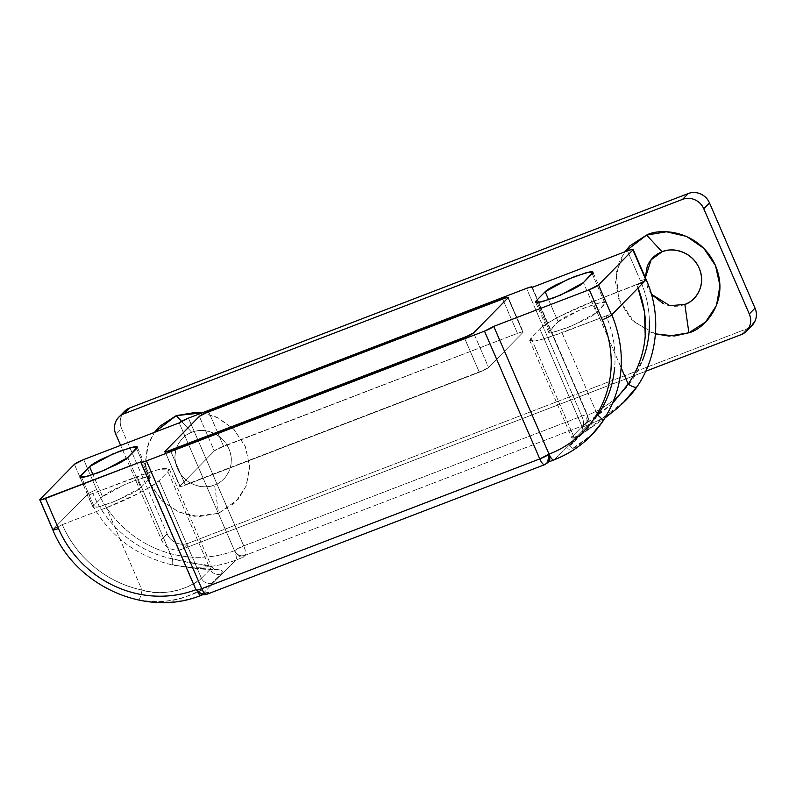 <?xml version="1.0" encoding="UTF-8"?>
<svg xmlns="http://www.w3.org/2000/svg" width="796" height="796" viewBox="0 0 796 796"><rect width="100%" height="100%" fill="white"/><g stroke="black" fill="none" stroke-linecap="round" stroke-linejoin="round"><path stroke-width="0.6" stroke-dasharray="3.98 2.98" d="M179.926 485.958L214.293 450.944L217.796 448.745L517.5 333.345L502.545 298.769L517.5 333.345L522.136 331.912L522.942 332.469L507.977 297.893L522.942 332.469L488.565 367.473L473.61 332.897L488.565 367.473L485.062 369.672L479.311 372.239L464.347 337.663L479.311 372.239L185.359 485.072L170.404 450.506L185.359 485.072L180.722 486.505L179.926 485.958C179.239 486.943 181.05 486.655 185.359 485.072L479.311 372.239L488.565 367.473L522.942 332.469C523.629 331.474 521.808 331.763 517.5 333.345L223.557 446.178L208.592 411.602L223.557 446.178A8.259 1.075 -23.4 0 0 214.293 450.944L199.338 416.368L214.293 450.944L179.926 485.958L164.961 451.382L179.926 485.958A8.259 1.075 -23.4 0 0 179.697 486.426A8.259 1.075 -23.4 0 0 185.359 485.072L170.404 450.506L185.359 485.072L479.311 372.239L464.347 337.663L479.311 372.239A8.259 1.075 -23.4 0 0 488.565 367.473L473.61 332.897L488.565 367.473L522.942 332.469L507.977 297.893L522.942 332.469A8.259 1.075 -23.4 0 0 523.161 331.992A8.259 1.075 -23.4 0 0 517.5 333.345L502.545 298.769L517.5 333.345L223.557 446.178L208.592 411.602L223.557 446.178L517.5 333.345L522.136 331.912L522.942 332.469L488.565 367.473L485.062 369.672L180.722 486.505L179.926 485.958L214.293 450.944L223.557 446.178L214.293 450.944L199.338 416.368L214.293 450.944L179.926 485.958L164.961 451.382L179.687 486.416M642.412 282.202L592.562 301.694L559.757 316.31L547.15 323.385L539.797 328.857L531.012 337.803L530.037 340.817L535.579 340.937L546.812 338.121L606.104 315.883L610.741 314.46L611.547 315.007M558.165 321.803C559.857 320.082 563.588 317.733 569.379 314.758L587.796 306.55L602.632 301.992C606.025 301.445 606.88 302.032 605.199 303.754L596.413 312.699C594.721 314.42 590.99 316.768 585.199 319.743L566.782 327.952L551.946 332.509C548.553 333.056 547.698 332.469 549.379 330.748L558.165 321.803L548.623 299.764L558.165 321.803L548.643 332.221L554.941 331.862L573.259 325.325L596.413 312.699L583.398 282.63L596.413 312.699L605.935 302.281L599.637 302.639L581.319 309.176L558.165 321.803M200.811 595.378A115.639 109.161 44.5 0 1 138.892 599.836C155.747 602.811 170.881 601.975 184.294 597.338L201.895 589.876C206.731 587.159 210.054 584.861 211.865 582.98L220.651 574.035C222.482 572.205 222.651 570.951 221.149 570.264L211.985 569.13C203.03 569.24 190.125 567.807 173.269 564.832A115.639 109.161 -135.5 0 0 235.835 560.115L201.458 595.129L208.801 592.304L206.9 594.254L544.932 464.486L546.842 462.546L554.195 459.72L588.572 424.716A115.639 109.161 -135.5 0 0 625.497 400.557M622.572 403.473L604.055 418.626L578.135 436.805L569.349 445.75C567.538 447.641 567.309 448.745 568.662 449.083C570.006 449.441 572.573 448.685 576.364 446.835L591.667 435.014M195.925 589.697L141.001 461.789L196.294 589.557A8.259 2.507 69 0 0 197.965 592.731A8.259 2.507 -111 0 1 196.294 589.557L201.308 593.478L196.294 589.557A8.259 1.075 -23.4 0 0 196.075 590.035M553.867 459.929A8.259 2.507 69 0 0 554.195 459.72L588.572 424.716A8.259 2.507 69 0 0 587.229 415.253L531.937 287.485L587.229 415.253A8.259 1.075 -23.4 0 0 587.448 414.776A8.259 1.075 -23.4 0 0 581.786 416.129L526.494 288.361L581.786 416.129L243.745 545.897A8.259 1.075 -23.4 0 0 234.492 550.663A107.38 101.361 -135.5 0 1 96.674 489.63A8.259 1.075 -23.4 0 0 87.421 494.396L53.043 529.4L40.029 499.341L53.043 529.4L87.421 494.396A8.259 1.075 156.6 0 1 96.674 489.63L83.67 459.561L96.674 489.63C102.286 502.584 110.097 514.117 120.126 524.226C130.156 534.335 141.628 542.245 154.553 547.976C167.478 553.698 180.861 556.792 194.712 557.26C208.562 557.717 221.815 555.518 234.492 550.663L179.2 422.885L234.492 550.663A8.259 2.507 -111 0 1 235.835 560.115L201.458 595.129L208.801 592.304L201.308 593.478L205.02 593.557L208.801 592.304L206.9 594.254A8.259 7.801 44.5 0 1 196.294 589.557C198.721 593.906 202.254 595.478 206.9 594.254L544.932 464.486A8.259 2.507 -111 0 1 544.643 464.685L547.578 462.765M626.134 399.91A115.639 109.161 44.5 0 1 588.572 424.716L581.219 427.532L586.811 421.96L587.229 415.253C599.895 410.388 611.01 403.234 620.572 393.781L624.751 389.383M624.87 389.254L642.392 360.707M649.387 321.057C649.058 307.226 646.083 293.833 640.482 280.879L627.467 250.81L640.482 280.879A8.259 1.075 156.6 0 1 646.143 279.515M532.196 287.087L587.458 414.796L585.766 423.86L583.13 425.591C584.075 423.94 583.627 420.785 581.786 416.129C586.095 414.557 587.906 414.258 587.229 415.253L586.811 421.96L584.513 425.144L581.219 427.532L583.13 425.591A8.259 7.801 -135.5 0 0 587.229 415.253A8.259 2.507 -111 0 1 588.572 424.716L581.219 427.532L583.13 425.591L245.088 555.349L243.178 557.299L235.835 560.115A115.639 109.161 44.5 0 1 173.269 564.832A8.259 1.532 -78.1 0 1 172.752 565.051A8.259 1.532 -78.1 0 1 172.573 558.921A107.38 101.361 44.5 0 1 92.853 493.51L88.217 494.943L87.421 494.396L74.406 464.327L87.421 494.396A8.259 1.075 156.6 0 0 87.192 494.873A8.259 1.075 156.6 0 0 92.853 493.51L136.952 476.585L159.081 469.351L169.269 468.973L167.946 471.6L159.16 480.545C155.648 485.311 126.634 500.246 106.395 507.709L62.297 524.634A107.38 101.361 -135.5 0 0 142.016 590.045A8.259 1.532 -78.1 0 1 138.892 599.836A115.639 109.161 -135.5 0 0 201.458 595.129A8.259 2.507 69 0 1 201.139 595.338M243.745 545.897L188.453 418.119L243.745 545.897L581.786 416.129A8.259 2.507 -111 0 1 583.13 425.591L245.088 555.349A8.259 2.507 69 0 0 243.745 545.897C245.586 550.553 246.034 553.708 245.088 555.349C240.452 556.573 236.919 555.011 234.492 550.663L238.382 555.717L240.85 557.061L243.178 557.299L235.835 560.115A8.259 2.507 69 0 0 234.492 550.663L243.745 545.897M53.043 529.4L62.297 524.634A8.259 1.075 156.6 0 0 53.043 529.4A8.259 1.075 -23.4 0 0 52.815 529.877M548.683 461.64L554.195 459.72A115.639 109.161 -135.5 0 0 591.766 434.915M602.532 421.771A8.259 2.687 34.7 0 0 597.637 415.144A107.38 101.361 -135.5 0 0 606.104 315.883A8.259 1.075 156.6 0 1 611.766 314.529M549.031 454.148L549.867 457.372M548.225 462.098L546.842 462.546L548.762 461.551L549.737 459.72M547.668 462.675A8.259 7.801 44.5 0 1 544.932 464.486L546.842 462.546M646.143 279.525A8.259 1.075 -23.4 0 0 640.482 280.879A107.38 101.361 -135.5 0 1 587.229 415.253M587.458 414.796C588.712 418.149 588.154 421.174 585.766 423.86L584.513 425.144M245.088 555.349L243.178 557.299L238.382 555.717L234.492 550.663A8.259 7.801 -135.5 0 0 245.088 555.349M522.942 332.469L508.216 297.435L523.171 332.002M62.297 524.634C69.511 541.3 80.197 555.449 94.356 567.06C108.515 578.672 124.405 586.334 142.016 590.045L106.395 507.709L142.016 590.045C155.23 593.428 167.677 593.338 179.369 589.766C187.956 587.03 195.319 583.179 201.438 578.224L159.16 480.545L201.438 578.224L210.224 569.279L167.946 471.6L210.224 569.279L211.477 566.493L204.094 564.583C196.373 564.115 185.866 562.225 172.573 558.921L136.952 476.585L172.573 558.921C154.961 555.22 139.071 547.558 124.912 535.947C110.753 524.325 100.067 510.186 92.853 493.51L152.145 471.282L163.379 468.466L168.931 468.575L167.946 471.6L159.16 480.545L151.807 486.008L139.201 493.092L106.395 507.709L62.297 524.634M102.545 496.704C104.236 494.983 107.967 492.634 113.758 489.659L132.176 481.451L147.011 476.894C150.414 476.346 151.27 476.933 149.578 478.645L140.792 487.6C139.101 489.311 135.37 491.659 129.589 494.644L111.171 502.843L96.326 507.41C92.933 507.957 92.077 507.37 93.759 505.649L102.545 496.704L93.759 505.649L81.59 477.52L93.759 505.649L93.023 507.122L99.321 506.763L117.639 500.216L140.792 487.6L127.788 457.531L140.792 487.6L149.578 478.645L136.564 448.586L149.578 478.645L150.325 477.182L144.016 477.53L125.698 484.077L102.545 496.704L93.003 474.655L102.545 496.704M602.423 421.9L591.796 434.765L572.533 448.506L569.349 445.75A8.259 7.801 -135.5 0 0 573.279 435.482L582.065 426.537L539.797 328.857L531.012 337.803L573.279 435.482L571.996 438.049L581.289 434.566L597.637 415.144L562.016 332.808L539.877 340.041L529.688 340.419L531.012 337.803L573.279 435.482L571.886 437.939L577.936 436.765C584.035 433.512 590.602 426.298 597.637 415.144L562.016 332.808L606.104 315.883C613.318 332.559 616.174 349.703 614.671 367.324M612.87 402.935L602.662 411.582L582.065 426.537L539.797 328.857C543.31 324.091 572.324 309.147 592.562 301.694L621.159 367.762L592.562 301.694L636.661 284.769L638.014 288.043M537.21 302.619L549.379 330.748L537.21 302.619M592.184 273.685L605.199 303.754L592.184 273.685M138.892 599.836A8.259 1.532 101.9 0 0 142.016 590.045C167.15 598.413 196.274 584.652 201.438 578.224A8.259 7.801 -135.5 0 0 211.865 582.98C205.03 590.99 169.349 607.248 138.892 599.836M211.865 582.98A8.259 7.801 44.5 0 1 201.438 578.224L210.224 569.279A8.259 7.801 -135.5 0 0 220.651 574.035L211.865 582.98M220.651 574.035A8.259 7.801 44.5 0 1 210.224 569.279L211.467 566.633L172.573 558.921A8.259 1.532 101.9 0 0 172.762 565.051A8.259 1.532 101.9 0 0 173.269 564.832C204.453 571.498 229.059 566.513 220.651 574.035M573.279 435.482A8.259 7.801 44.5 0 1 569.349 445.75L578.135 436.805A8.259 7.801 -135.5 0 0 582.065 426.537L573.279 435.482M612.801 403.104L582.065 426.537A8.259 7.801 44.5 0 1 578.135 436.805L625.377 400.567M202.144 412.865L218.283 417.92L234.024 429.412L245.496 446.855L249.655 466.924L246.462 485.252L238.412 499.122L218.562 513.33L214.532 484.943C222.512 483.112 236.949 468.376 228.87 448.765C220.094 429.432 198.831 428.387 191.766 432.337C198.871 429.611 206.045 429.85 213.288 433.064C220.532 436.268 225.726 441.501 228.87 448.765C232.014 456.028 232.183 463.192 229.387 470.257C226.591 477.321 221.636 482.217 214.532 484.943C207.428 487.669 200.254 487.431 193.01 484.227C185.766 481.013 180.573 475.779 177.428 468.516C174.284 461.252 174.115 454.088 176.911 447.024C179.717 439.959 184.662 435.064 191.766 432.337L181.548 421.303L191.766 432.337C183.786 434.168 169.359 448.914 177.428 468.516C186.204 487.849 207.467 488.893 214.532 484.943L218.562 513.33L194.353 516.305L178.652 512.007L162.931 501.609L150.762 485.222L145.35 465.62L147.27 447.014L154.444 432.387L148.693 442.894L145.2 462.725L149.658 482.814L161.379 500.107L178.593 511.987L198.672 516.624L218.562 513.33L235.238 502.594L246.143 486.058L249.645 466.227L245.188 446.138L233.467 428.845L216.253 416.965L202.164 412.865M655.456 333.862L634.004 321.773L618.671 298.968L616.174 272.65L624.76 251.854L619.009 262.362L615.517 282.182L619.975 302.271L631.696 319.574L648.909 331.444L655.456 333.872M645.367 277.734L651.377 294.192M752.28 325.186A16.517 15.592 -135.5 0 1 746.827 328.818L741.106 334.648L746.827 328.818L188.334 543.21L182.602 549.041L645.775 371.244L182.602 549.041C178.543 550.603 174.443 550.464 170.304 548.633C166.165 546.802 163.2 543.807 161.399 539.658L120.604 445.382L161.399 539.658L167.13 533.817L121.599 428.596L115.868 434.437L121.599 428.596L167.13 533.817C168.921 537.967 171.896 540.962 176.035 542.792C180.175 544.633 184.274 544.772 188.334 543.21L746.827 328.818L751.275 326.221M123.688 412.219L121.3 416.318C119.698 420.358 119.798 424.447 121.599 428.596A16.517 15.592 -135.5 0 1 124.335 411.552M684.849 304.41C677.744 307.137 670.57 306.888 663.327 303.684M651.427 294.371L647.745 287.973L645.267 277.515M167.13 533.817A16.517 15.592 -135.5 0 0 188.334 543.21L182.602 549.041A16.517 15.592 44.5 0 1 161.399 539.658L167.13 533.817M202.303 594.891L207.527 592.881M211.477 566.662L214.751 570.045C215.985 569.279 200.403 570.294 172.782 565.06C133.071 555.518 104.545 532.116 87.182 494.853M169.269 468.973L211.477 566.493M529.688 340.419L571.886 437.939M93.023 507.122L80.008 477.053M150.325 477.182L137.31 447.113M548.643 332.221L535.628 302.162M605.935 302.281L592.93 272.212M598.602 427.094L591.508 435.173M605.069 417.93L582.712 433.382L571.677 444.258C572.563 443.929 572.662 441.85 571.996 438.019M746.389 331.196L747.205 330.36M119.619 416.358L118.773 417.213"/><path stroke-width="1.19" d="M199.338 416.368A8.259 1.075 156.6 0 1 208.592 411.602L502.545 298.769A8.259 1.075 156.6 0 1 508.206 297.415A8.259 1.075 156.6 0 1 507.977 297.893L473.61 332.897A8.259 1.075 156.6 0 1 464.347 337.663L170.404 450.506A8.259 1.075 156.6 0 1 164.732 451.859A8.259 1.075 156.6 0 1 164.961 451.382L199.338 416.368L202.841 414.169L502.545 298.769L507.181 297.346L507.977 297.893L473.61 332.897L470.098 335.106L170.404 450.506L165.757 451.929L164.961 451.382L199.338 416.368L164.961 451.382L165.757 451.929L470.098 335.106L473.61 332.897L507.977 297.893L507.181 297.346L208.592 411.602L199.338 416.368L208.592 411.602L502.545 298.769C506.853 297.187 508.664 296.898 507.977 297.893L473.61 332.897L464.347 337.663L170.404 450.506C166.085 452.078 164.274 452.377 164.961 451.382L199.338 416.368M146.444 460.914L141.807 462.337L141.001 461.789L40.835 499.888L40.029 499.341L74.406 464.327L83.67 459.561L179.2 422.885L188.453 418.119L526.494 288.361L531.131 286.938L531.937 287.485L627.467 250.81L632.104 249.387L632.91 249.934L598.532 284.948L589.279 289.714L493.739 326.38L484.485 331.146L146.444 460.914L484.485 331.146L539.778 458.914L201.736 588.682L146.444 460.914A8.259 1.075 156.6 0 1 140.783 462.267A8.259 1.075 156.6 0 1 141.001 461.789L45.472 498.465L58.476 528.524C64.088 541.479 71.909 553.011 81.928 563.12C91.958 573.229 103.44 581.15 116.355 586.871C129.28 592.592 142.663 595.687 156.514 596.154C170.364 596.622 183.627 594.423 196.294 589.557C195.607 590.552 197.428 590.254 201.736 588.682L146.444 460.914M127.788 457.531L136.564 448.586C138.255 446.864 137.4 446.277 134.007 446.825L119.161 451.392L100.744 459.59C94.963 462.575 91.222 464.924 89.54 466.635L80.754 475.59C79.063 477.301 79.918 477.889 83.321 477.341L98.157 472.784L116.574 464.575C122.355 461.6 126.096 459.252 127.788 457.531L104.634 470.157L86.316 476.704L80.008 477.053L89.54 466.635L93.003 474.655L89.54 466.635L112.694 454.009L131.002 447.471L137.31 447.113L127.788 457.531M583.398 282.63L592.184 273.685C593.876 271.963 593.02 271.386 589.617 271.934L574.782 276.491L556.364 284.699C550.583 287.674 546.842 290.023 545.16 291.744L536.375 300.689C534.683 302.41 535.539 302.987 538.942 302.44L553.777 297.883L572.195 289.674C577.976 286.699 581.717 284.351 583.398 282.63L560.245 295.256L541.937 301.803L535.628 302.162L536.375 300.689L537.21 302.619L536.375 300.689L545.16 291.744L568.314 279.117L586.622 272.57L592.93 272.212L583.398 282.63M611.766 314.529A8.259 1.075 156.6 0 1 611.547 315.007L598.532 284.948A8.259 1.075 156.6 0 1 589.279 289.714L602.283 319.773L589.279 289.714L493.739 326.38L549.031 454.148C561.697 449.292 572.812 442.128 582.373 432.686C591.935 423.233 599.209 412.209 604.204 399.602C609.199 387.005 611.527 373.792 611.189 359.951C610.86 346.121 607.895 332.728 602.283 319.773A8.259 1.075 -23.4 0 0 611.547 315.007L598.532 284.948L632.91 249.934L645.914 280.003L611.547 315.007L645.914 280.003L642.412 282.202M625.497 400.557A115.639 109.161 -135.5 0 0 636.8 386.896L622.572 403.473M547.578 462.347L553.907 459.919C568.115 454.426 580.543 446.297 591.179 435.521L602.423 421.9A115.639 109.161 44.5 0 1 591.13 435.571A115.639 109.161 44.5 0 1 554.195 459.72A8.259 2.507 -111 0 1 553.877 459.929A8.259 2.507 -111 0 1 549.031 454.148L493.739 326.38A8.259 1.075 156.6 0 1 484.485 331.146L539.778 458.914L201.736 588.682A8.259 2.507 69 0 0 206.582 594.453M646.143 279.515A8.259 1.075 156.6 0 1 645.914 280.003L632.91 249.934A8.259 1.075 156.6 0 0 633.128 249.456A8.259 1.075 156.6 0 0 627.467 250.81L531.937 287.485A8.259 1.075 156.6 0 0 532.156 287.008A8.259 1.075 156.6 0 0 526.494 288.361L188.453 418.119A8.259 1.075 156.6 0 0 179.2 422.885L83.67 459.561A8.259 1.075 156.6 0 0 74.406 464.327L40.029 499.341A8.259 1.075 156.6 0 0 39.81 499.808L52.805 529.857C75.65 586.453 146.613 617.925 201.169 595.328L202.303 594.891M642.392 360.707C647.387 348.101 649.715 334.887 649.387 321.057M201.129 595.338A8.259 2.507 -111 0 1 197.965 592.731A8.259 2.507 69 0 0 201.139 595.338A8.259 2.507 -111 0 0 201.458 595.129A115.639 109.161 44.5 0 1 200.811 595.378M195.925 589.697A107.38 101.361 44.5 0 1 58.476 528.524A8.259 1.075 156.6 0 1 52.825 529.877A8.259 1.075 -23.4 0 0 58.476 528.524L45.472 498.465A8.259 1.075 156.6 0 1 39.81 499.808M140.773 462.247L196.065 590.015A8.259 1.075 -23.4 0 0 201.736 588.682C203.816 593.09 205.537 594.95 206.9 594.254L544.643 464.685A8.259 2.507 -111 0 1 544.613 464.695A8.259 2.507 -111 0 1 539.778 458.914A8.259 1.075 -23.4 0 0 549.031 454.148A8.259 2.507 69 0 0 553.867 459.929M206.602 594.443L202.284 594.881L196.294 589.557M611.547 315.007A8.259 1.075 156.6 0 1 602.283 319.773A107.38 101.361 44.5 0 1 549.031 454.148L539.778 458.914C541.857 463.332 543.578 465.182 544.932 464.486M591.766 434.915A115.639 109.161 -135.5 0 0 602.423 421.9A8.259 2.687 -145.3 0 0 602.532 421.771C624.004 388.498 627.089 352.747 611.776 314.549M544.643 464.685L547.578 462.765L549.031 454.148A8.259 7.801 44.5 0 1 547.668 462.675M549.867 457.372L549.737 459.72L548.683 461.64M549.737 459.72L549.031 454.148M636.661 284.769A8.259 1.075 156.6 0 0 645.914 280.003A8.259 1.075 -23.4 0 0 646.143 279.525C664.421 320.38 656.053 370.24 625.547 400.507L625.059 401.015M625.377 400.567L636.8 386.896A8.259 2.687 -145.3 0 1 628.193 384.02L621.159 367.762L628.193 384.02C638.044 369.772 643.725 353.832 645.228 336.21L644.481 311.813L638.014 288.043A107.38 101.361 44.5 0 1 628.193 384.02A8.259 2.687 34.7 0 0 636.8 386.896A115.639 109.161 44.5 0 1 626.134 399.91M614.671 367.324C613.169 384.956 607.487 400.895 597.637 415.144A8.259 2.687 -145.3 0 1 602.532 421.771L598.602 427.094M612.801 403.104L628.193 384.02L612.87 402.935M81.59 477.52L80.754 475.59L81.59 477.52M548.623 299.764L545.16 291.744L548.623 299.764M154.444 432.387L176.284 415.621L181.548 421.303L176.284 415.621L159.608 426.358L154.434 432.397M651.377 294.192L669.864 305.714L684.849 304.41L688.878 332.788L674.441 335.982L655.456 333.862L668.988 336.091L688.878 332.788L705.555 322.052L716.46 305.515L719.962 285.694L715.505 265.595L703.783 248.302L686.57 236.422L666.491 231.785L646.601 235.079L662.083 251.795L651.168 259.725L645.367 277.734M624.76 251.854L646.601 235.079L629.925 245.815L624.751 251.854M124.335 411.552A16.517 15.592 -135.5 0 1 129.788 407.92L124.057 413.761L682.56 199.368L688.291 193.537L129.788 407.92L124.057 413.761A16.517 15.592 44.5 0 0 118.614 417.393A16.517 15.592 44.5 0 0 115.868 434.437L120.604 445.382L115.868 434.437C114.067 430.278 113.967 426.188 115.569 422.149C117.171 418.119 119.997 415.313 124.057 413.761L682.56 199.368C686.62 197.806 690.719 197.945 694.858 199.776C698.997 201.617 701.963 204.602 703.763 208.761L749.295 313.982C751.096 318.131 751.185 322.221 749.593 326.26C747.991 330.3 745.165 333.096 741.106 334.648L645.775 371.244L741.106 334.648A16.517 15.592 44.5 0 0 746.548 331.027A16.517 15.592 44.5 0 0 749.295 313.982L703.763 208.761L709.495 202.92L755.026 308.142L749.295 313.982L755.026 308.142L709.495 202.92C707.694 198.771 704.729 195.776 700.589 193.945C696.45 192.115 692.351 191.975 688.291 193.537L129.788 407.92L123.688 412.219M202.164 412.865L196.174 412.328L176.284 415.621L202.144 412.865M751.275 326.221L755.314 320.43C756.916 316.39 756.817 312.291 755.026 308.142A16.517 15.592 -135.5 0 1 752.28 325.186M645.267 277.515L647.228 266.481C650.034 259.416 654.979 254.521 662.083 251.795C669.187 249.068 676.361 249.307 683.605 252.521C690.848 255.725 696.042 260.959 699.187 268.232C702.331 275.496 702.5 282.66 699.704 289.724C696.908 296.789 691.953 301.684 684.849 304.41C692.828 302.579 707.266 287.834 699.187 268.232C690.411 248.889 669.147 247.855 662.083 251.795L646.601 235.079C659.725 227.756 699.206 229.686 715.505 265.595C730.499 302.012 703.704 329.385 688.878 332.788L684.849 304.41M663.327 303.684L651.427 294.371M682.56 199.368A16.517 15.592 44.5 0 1 703.763 208.761L709.495 202.92A16.517 15.592 -135.5 0 0 688.291 193.537L682.56 199.368M547.578 462.765L548.762 461.551M633.138 249.476L646.153 279.535M605.069 417.93L617.308 408.278L625.069 400.995M747.205 330.36L752.111 325.365M124.504 411.383L119.619 416.358"/></g></svg>
